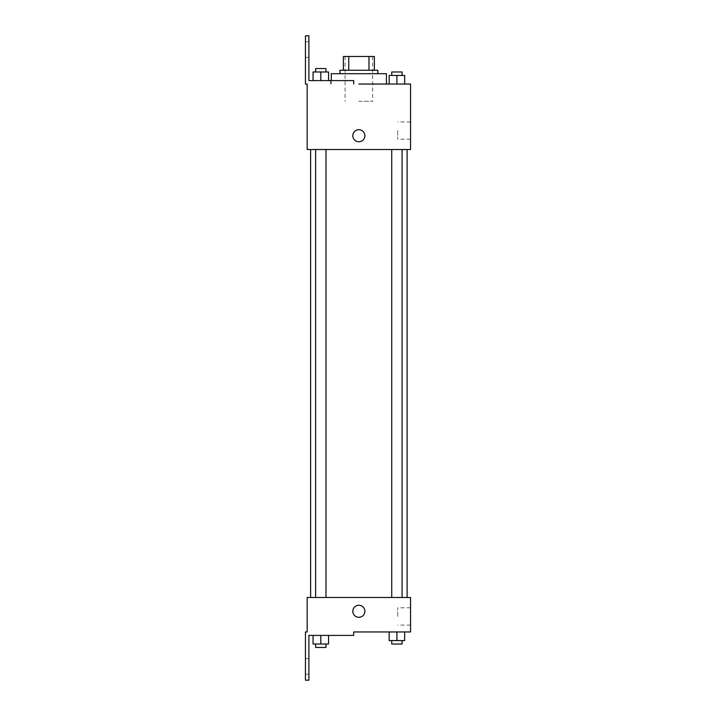 <?xml version="1.0" encoding="UTF-8"?>
<svg xmlns="http://www.w3.org/2000/svg" width="716" height="716" viewBox="0 0 716 716"><rect width="100%" height="100%" fill="white"/><g stroke="black" fill="none" stroke-linecap="round" stroke-linejoin="round"><path stroke-width="0.54" stroke-dasharray="3.58 2.69" d="M358.859 101.278L372.642 101.278L358.859 101.278M358.859 56.474L372.642 56.474L358.859 56.474M368.973 70.258L368.973 56.474L374.37 56.474L374.37 70.258L348.755 70.258L374.37 70.258M368.973 56.474L343.358 56.474M348.755 70.258L343.358 70.258L348.755 70.258L348.755 56.474M377.815 70.258L339.912 70.258M339.912 73.703L377.815 73.703L339.912 73.703M331.293 73.703L386.425 73.703M386.425 84.041L358.859 84.041M404.656 84.041L389.155 84.041L404.656 84.041L389.155 84.041L404.656 84.041L389.155 84.041L404.656 84.041L389.155 84.041L389.155 75.431L404.656 75.431L391.733 75.431L402.07 75.431L396.906 75.431L396.906 84.041L389.155 84.041L404.656 84.041L396.906 84.041L396.906 75.431L404.656 75.431L404.656 84.041L404.656 75.431M396.906 149.519L391.733 149.519L396.906 149.519M320.822 149.519L315.649 149.519L320.822 149.519M410.554 84.041L410.554 149.519L307.173 149.519L307.173 84.041L305.446 84.041L305.446 35.8L308.891 35.8L308.891 80.595L353.695 80.595L330.47 80.595L353.695 80.595L353.695 84.041M358.859 149.519L407.109 149.519L358.859 149.519M307.173 141.768L307.173 129.703L307.173 141.768M410.554 130.563L410.554 139.208L410.554 130.563M364.892 135.736A6.032 6.032 0 0 0 355.843 130.509A6.032 6.032 0 0 0 355.843 140.954A6.032 6.032 0 0 0 364.892 135.736A6.032 6.032 0 0 1 355.843 140.954A6.032 6.032 0 0 1 355.843 130.509A6.032 6.032 0 0 1 364.892 135.736M397.729 130.563L397.729 139.208L397.729 130.563M352.827 135.736A6.032 6.032 0 0 0 361.875 140.954A6.032 6.032 0 0 0 361.875 130.509A6.032 6.032 0 0 0 352.827 135.736M305.446 49.583L305.446 57.334L305.446 49.583M313.062 80.595L328.572 80.595L313.062 80.595L328.572 80.595L313.062 80.595L320.822 80.595L320.822 71.985L313.062 71.985L325.986 71.985L313.062 71.985L313.062 80.595L320.822 80.595L313.062 80.595L313.062 71.985L313.062 80.595L328.572 80.595L320.822 80.595L320.822 71.985L328.572 71.985L315.649 71.985L328.572 71.985L328.572 80.595L328.572 71.985M308.891 49.583L308.891 57.334L308.891 49.583M358.859 597.493L407.109 597.493L358.859 597.493M396.906 597.493L391.733 597.493L396.906 597.493M320.822 597.493L315.649 597.493L320.822 597.493M410.554 597.493L307.173 597.493L307.173 631.96L305.446 631.96L305.446 680.2L308.891 680.2L308.891 635.405L353.695 635.405L353.695 631.96L410.554 631.96L410.554 597.493M307.173 617.308L307.173 605.253L307.173 617.308M404.656 640.569L404.656 631.96L404.656 640.569L396.906 640.569L404.656 640.569L396.906 640.569L396.906 631.96L404.656 631.96L389.155 631.96L404.656 631.96L389.155 631.96L404.656 631.96L389.155 631.96L404.656 631.96L396.906 631.96L396.906 640.569L389.155 640.569L389.155 631.96L389.155 640.569L402.07 640.569L389.155 640.569L389.155 631.96M410.554 616.449L410.554 625.095L410.554 616.449M364.892 611.276A6.032 6.032 0 0 0 355.843 606.058A6.032 6.032 0 0 0 355.843 616.503A6.032 6.032 0 0 0 364.892 611.276A6.032 6.032 0 0 1 355.843 616.503A6.032 6.032 0 0 1 355.843 606.058A6.032 6.032 0 0 1 364.892 611.276M352.827 611.276A6.032 6.032 0 0 0 361.875 616.503A6.032 6.032 0 0 0 361.875 606.058A6.032 6.032 0 0 0 352.827 611.276M397.729 616.449L397.729 607.803L397.729 616.449M305.446 666.417L305.446 674.168L305.446 666.417M328.572 644.015L328.572 635.405L328.572 644.015L320.822 644.015L328.572 644.015L320.822 644.015L320.822 635.405L313.062 635.405L328.572 635.405L313.062 635.405L328.572 635.405L313.062 635.405L328.572 635.405L313.062 635.405L328.572 635.405L320.822 635.405L320.822 644.015L313.062 644.015L313.062 635.405L313.062 644.015L325.986 644.015L313.062 644.015L313.062 635.405M308.891 666.417L308.891 674.168L308.891 666.417M391.733 640.569L391.733 644.015L402.07 644.015L391.733 644.015L402.07 644.015L402.07 640.569L391.733 640.569L402.07 640.569M396.906 640.569L396.906 631.96M315.649 644.015L315.649 647.461L325.986 647.461L315.649 647.461L325.986 647.461L325.986 644.015L315.649 644.015L325.986 644.015M320.822 644.015L320.822 635.405M391.733 75.431L391.733 71.985L402.07 71.985L391.733 71.985L402.07 71.985L402.07 75.431M389.155 84.041L389.155 75.431L389.155 84.041M396.906 84.041L396.906 75.431M315.649 71.985L315.649 68.539L325.986 68.539L315.649 68.539L325.986 68.539L325.986 71.985M320.822 80.595L320.822 71.985M345.076 56.474L345.076 101.278M372.642 56.474L372.642 101.278M331.293 84.041L331.293 80.595M410.554 121.926L397.729 121.926M410.554 139.208L397.729 139.208M330.47 84.041L330.47 80.595M308.891 41.832L305.446 41.832M308.891 57.334L305.446 57.334M325.986 597.493L325.986 149.519M315.649 597.493L315.649 149.519M402.07 597.493L402.07 149.519M391.733 597.493L391.733 149.519M410.554 607.803L397.729 607.803M410.554 625.095L397.729 625.095M308.891 658.666L305.446 658.666M308.891 674.168L305.446 674.168"/><path stroke-width="1.07" d="M348.755 70.258L348.755 56.474L343.358 56.474L343.358 70.258L343.358 56.474M348.755 56.474L374.37 56.474L374.37 70.258M368.973 70.258L368.973 56.474M339.912 73.703L339.912 70.258L377.815 70.258L377.815 73.703M396.906 84.041L396.906 75.431L389.155 75.431L389.155 84.041L386.425 84.041L386.425 73.703L331.293 73.703L331.293 80.595M358.859 84.041L410.554 84.041L404.656 84.041L404.656 75.431L396.906 75.431M352.827 135.736A6.032 6.032 0 0 1 361.875 130.509A6.032 6.032 0 0 1 361.875 140.954A6.032 6.032 0 0 1 352.827 135.736M353.695 84.041L353.695 80.595L308.891 80.595L308.891 35.8L305.446 35.8L305.446 84.041L307.173 84.041L307.173 149.519L410.554 149.519L410.554 84.041M307.173 597.493L410.554 597.493L410.554 631.96L353.695 631.96L353.695 635.405L308.891 635.405L308.891 680.2L305.446 680.2L305.446 631.96L307.173 631.96L307.173 597.493M352.827 611.276A6.032 6.032 0 0 1 361.875 606.058A6.032 6.032 0 0 1 361.875 616.503A6.032 6.032 0 0 1 352.827 611.276M389.155 631.96L389.155 640.569L404.656 640.569L404.656 631.96L404.656 640.569M396.906 640.569L396.906 631.96M402.07 640.569L402.07 644.015L391.733 644.015L391.733 640.569M313.062 635.405L313.062 644.015L328.572 644.015L328.572 635.405L328.572 644.015M320.822 644.015L320.822 635.405M325.986 644.015L325.986 647.461L315.649 647.461L315.649 644.015M404.656 84.041L404.656 75.431M402.07 75.431L402.07 71.985L391.733 71.985L391.733 75.431M313.062 80.595L313.062 71.985L328.572 71.985L328.572 80.595L328.572 71.985M320.822 80.595L320.822 71.985M325.986 71.985L325.986 68.539L315.649 68.539L315.649 71.985M407.109 597.493L407.109 149.519M310.619 597.493L310.619 149.519M391.733 149.519L391.733 597.493M402.07 149.519L402.07 597.493M325.986 597.493L325.986 149.519M315.649 597.493L315.649 149.519"/></g></svg>
